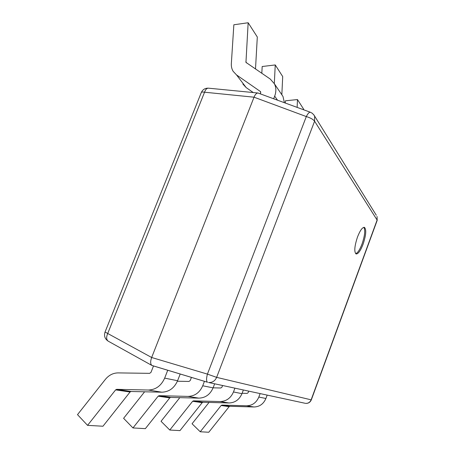 <?xml version="1.0" encoding="UTF-8"?>
<svg xmlns="http://www.w3.org/2000/svg" width="455" height="455" viewBox="0 0 455 455"><rect width="100%" height="100%" fill="white"/><g stroke="black" fill="none" stroke-linecap="round" stroke-linejoin="round"><path stroke-width="0.68" d="M363.079 244.233C366.11 235.002 366.548 229.371 364.392 227.335C362.368 227.25 360.07 230.48 357.493 237.021C354.445 246.365 353.996 252.007 356.146 253.964C358.216 254.021 360.525 250.773 363.079 244.233M355.673 253.668C357.704 252.963 359.837 249.715 362.061 243.925C364.842 235.639 365.433 230.105 363.835 227.318M105.025 332.082C103.825 335.949 104.906 338.992 108.279 341.199C106.316 339.783 106.14 337.178 107.75 333.39L204.557 92.211L254.038 97.194L151.657 357.499L207.423 374.112L306.312 116.565L254.038 97.194C255.147 94.469 256.455 93.076 257.957 93.002L310.373 112.249C309.224 112.072 307.864 113.517 306.312 116.565C310.378 117.805 313.142 119.346 314.593 121.195L216.637 377.36L311.135 399.831L377.104 220.061L314.593 121.195L314.604 116.173L313.74 114.728M153.5 365.962L150.992 372.355L149.644 373.345L118.107 372.901C113.119 372.969 108.853 375.147 105.315 379.447L77.504 414.641L87.559 425.357L102.961 426.233L130.05 392.011L131.097 391.488L161.849 392.193C169.055 391.931 174.305 388.104 177.592 380.721L180.197 374.01M87.559 425.357L115.627 389.878L116.702 389.332L148.375 390.032C155.809 389.753 161.235 385.777 164.664 378.122L167.736 370.251M144.605 391.8L123.601 418.31L132.962 427.939L145.361 428.644L169.766 397.892L170.716 397.42L198.846 398.136C205.421 397.915 210.17 394.491 213.094 387.859L214.646 383.798M132.962 427.939L158.152 396.174L159.131 395.685L188.04 396.402C194.803 396.168 199.7 392.625 202.725 385.777L204.443 381.313M191.436 377.394L190.213 380.562L188.996 381.444L177.387 381.239M179.816 397.653L161.042 421.296L169.783 430.032L179.975 430.612L202.179 402.686L203.049 402.26L228.962 402.971C235.007 402.783 239.341 399.683 241.969 393.666L243.362 389.98M169.783 430.032L192.636 401.276L193.523 400.838L220.101 401.543C226.3 401.35 230.759 398.153 233.472 391.96L234.911 388.161M222.586 385.504L221.943 387.199L220.834 387.996L213.105 387.836M209.033 402.425L192.055 423.764L200.24 431.767L208.777 432.25L229.138 406.673L229.94 406.287L253.953 406.98C259.543 406.821 263.53 403.989 265.913 398.483L267.176 395.111M200.24 431.767L221.153 405.496L221.972 405.092L246.553 405.792C252.28 405.627 256.37 402.715 258.827 397.056L260.123 393.592M248.726 391.135L248.14 392.682L247.128 393.404L242.111 393.291M260.323 93.832L260.692 92.888L260.334 91.472L236.532 74.933L233.131 71.31C231.771 69.012 231.174 66.436 231.345 63.563L233.853 24.775L248.157 22.75L245.95 62.386L270.247 79.051L274.422 83.817C276.236 87.605 276.321 91.711 274.683 96.136L273.665 98.741M248.157 22.75L257.308 37.003L255.5 69.012M253.253 92.541L246.195 87.605L242.873 84.061M281.196 93.81L282.987 96.454L284.398 102.688M261.813 73.312L262.188 66.515L275.247 64.94L282.709 76.559L281.838 94.759M275.247 64.94L274.314 83.595M285.348 103.04L285.456 100.794L297.468 99.554L303.667 109.2L303.644 109.769M297.468 99.554L297.138 107.38M207.486 382.228L151.936 365.462C150.349 364.142 150.252 361.486 151.657 357.499L105.048 332.025L201.207 92.752C201.372 92.007 202.486 91.825 204.557 92.211C205.518 89.47 206.832 88.122 208.492 88.179L257.957 93.002M164.664 378.122L177.592 380.721M115.627 389.878L130.05 392.011M116.702 389.332L131.097 391.488M148.375 390.032L161.849 392.193M202.725 385.777L213.094 387.859M158.152 396.174L169.766 397.892M159.131 395.685L170.716 397.42M188.04 396.402L198.846 398.136M233.472 391.96L241.969 393.666M192.636 401.276L202.179 402.686M193.523 400.838L203.049 402.26M220.101 401.543L228.962 402.971M258.827 397.056L265.913 398.483M221.153 405.496L229.138 406.673M221.972 405.092L229.94 406.287M246.553 405.792L253.953 406.98M274.683 96.136L277.493 100.151M236.532 74.933L246.195 87.605M260.334 91.472L260.738 92.024M245.819 61.778L246.712 63.035M311.334 399.831L377.195 220.339L377.036 216.432L377.144 220.476M311.322 399.854L311.135 399.831C309.991 402.402 308.075 403.568 305.396 403.335C308.183 403.596 310.162 402.436 311.322 399.854M310.373 112.249L312.221 113.238L313.978 115.058L376.302 215.249M304.873 403.227L208.532 382.479C212.235 382.78 214.936 381.074 216.637 377.36L207.423 374.112C206.234 378.662 206.274 381.375 207.543 382.251L152.198 365.57M274.422 83.817L282.987 96.454M108.279 341.199L151.936 365.462M208.492 88.179C205.194 88.025 202.805 89.447 201.326 92.45"/></g></svg>
